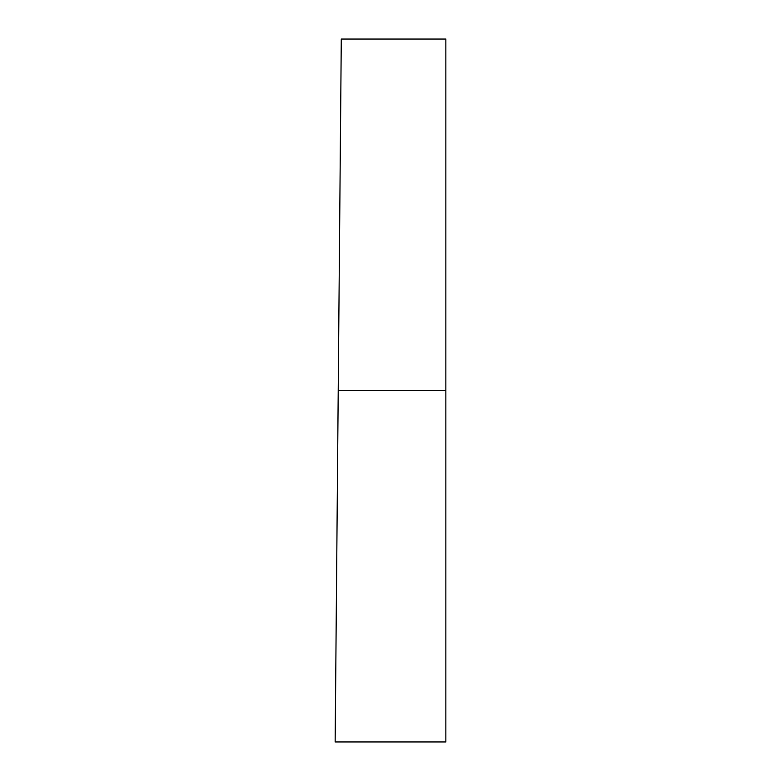 <?xml version="1.0" encoding="UTF-8"?>
<svg xmlns="http://www.w3.org/2000/svg" width="781" height="781" viewBox="0 0 781 781"><rect width="100%" height="100%" fill="white"/><g stroke="black" fill="none" stroke-linecap="round" stroke-linejoin="round"><path stroke-width="0.59" stroke-dasharray="3.9 2.93" d="M338.222 390.5L445.844 390.5L445.844 741.95L445.844 390.5L338.222 390.5L341.287 39.05L338.222 390.5M445.844 39.05L445.844 390.5L445.844 39.05M335.156 741.95L337.05 524.998"/><path stroke-width="1.17" d="M336.055 639.014L337.05 524.998L335.156 741.95L336.055 639.014L335.156 741.95L445.844 741.95L445.844 390.5L338.222 390.5L336.055 639.014M337.05 524.998L341.287 39.05L338.222 390.5L445.844 390.5L445.844 39.05L445.844 741.95M341.287 39.05L445.844 39.05"/></g></svg>
